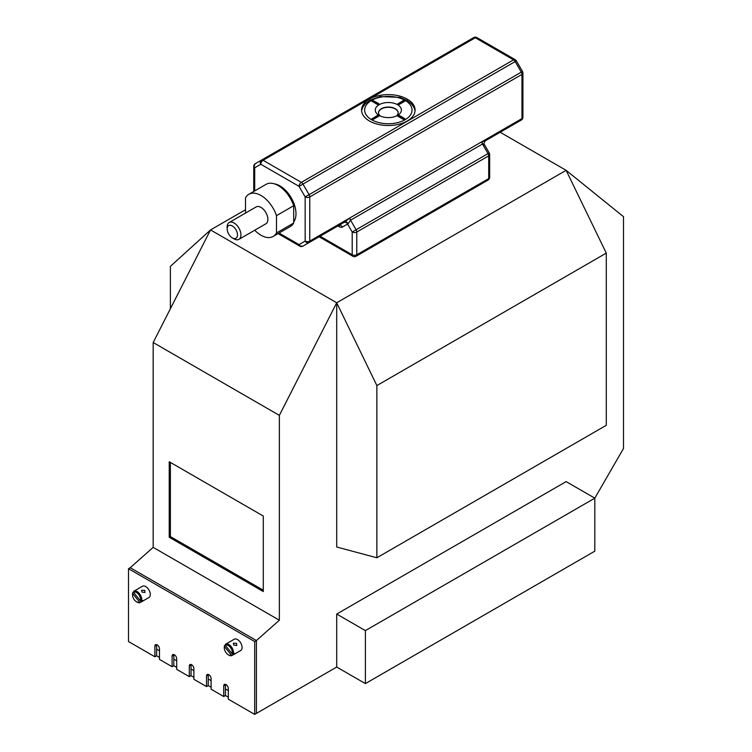 <?xml version="1.0" encoding="UTF-8"?>
<svg xmlns="http://www.w3.org/2000/svg" width="752" height="752" viewBox="0 0 752 752"><rect width="100%" height="100%" fill="white"/><g stroke="black" fill="none" stroke-linecap="round" stroke-linejoin="round"><path stroke-width="1.13" d="M365.387 683.606L594.813 551.15L594.813 498.162L566.134 481.609L336.708 614.064L365.387 630.618L365.387 683.606L336.708 667.043L336.708 614.064M279.359 620.212L153.173 547.362L153.173 342.527L279.359 415.377L279.359 620.212L256.413 640.554L256.413 713.404L336.708 667.043M156.67 644.633A3.243 1.871 60 0 0 156.613 645.188L156.613 655.791L159.48 657.445M173.881 654.569A3.243 1.871 60 0 0 173.825 655.124L173.825 665.727L176.692 667.381M191.083 664.495A3.243 1.871 60 0 0 191.027 665.059L191.027 675.653L193.894 677.317M208.295 674.431A3.243 1.871 60 0 0 208.238 674.995L208.238 685.589L211.105 687.243M225.497 684.367A3.243 1.871 60 0 0 225.44 684.931L225.44 695.525L228.307 697.179M153.173 547.362L130.228 567.704L256.413 640.554L130.228 567.704L128.507 568.7L128.507 641.55L154.893 656.778L154.893 646.184A3.243 1.871 60 0 1 155.57 644.699A3.243 1.871 60 0 1 158.07 645.573A3.243 1.871 60 0 1 159.48 648.835L159.48 659.429L172.105 666.714L172.105 656.12A3.243 1.871 60 0 1 172.772 654.635A3.243 1.871 60 0 1 175.272 655.5A3.243 1.871 60 0 1 176.692 658.771L176.692 669.365L189.307 676.65L189.307 666.056A3.243 1.871 60 0 1 189.983 664.571A3.243 1.871 60 0 1 192.484 665.435A3.243 1.871 60 0 1 193.894 668.707L193.894 679.3L206.518 686.585L206.518 675.992A3.243 1.871 60 0 1 207.185 674.506A3.243 1.871 60 0 1 209.686 675.371A3.243 1.871 60 0 1 211.105 678.633L211.105 689.236L223.72 696.521L223.72 685.918A3.243 1.871 60 0 1 224.397 684.433A3.243 1.871 60 0 1 226.897 685.307A3.243 1.871 60 0 1 228.307 688.569L228.307 699.172L254.693 714.4L254.693 641.55L128.507 568.7M170.384 308.752L170.384 266.368L210.532 229.933L153.173 342.527M606.281 253.114L606.281 425.312L376.865 557.768L376.865 385.569L606.281 253.114L566.134 170.328L623.493 216.689L623.493 448.493L594.813 498.162L365.387 630.618M376.865 557.768L336.708 547.014L336.708 302.783L376.865 385.569M279.359 415.377L336.708 302.783L566.134 170.328L500.174 132.249M156.613 649.164L159.48 650.818M173.825 659.1L176.692 660.754M191.027 669.036L193.894 670.69M208.238 678.971L211.105 680.626M225.44 688.898L228.307 690.562M263.294 516.041L169.228 461.737L169.228 537.238L263.294 591.542L263.294 516.041M245.519 209.733L210.532 229.933L336.708 302.783M170.384 462.395L170.384 536.58L263.294 590.217M170.384 536.58L169.228 537.238M229.181 222.498L256.131 206.932A9.729 5.621 60 0 1 261 207.42A9.729 5.621 60 0 1 267.364 215.993A9.729 5.621 60 0 1 265.87 223.795L238.91 239.362A9.729 5.621 -120 0 0 240.405 231.56A9.729 5.621 -120 0 0 234.041 222.977A9.729 5.621 -120 0 0 229.181 222.498A9.729 5.621 -120 0 0 227.16 226.954L227.16 228.946A7.304 4.211 -120 0 0 232.321 237.886A7.304 4.211 -120 0 0 237.482 234.906A7.304 4.211 -120 0 0 232.321 225.967A7.304 4.211 -120 0 0 227.16 228.946M232.321 237.886L234.041 238.873A9.729 5.621 -120 0 0 238.91 239.362M245.519 213.07L245.519 197.767A24.337 14.053 60 0 1 248.837 194.289A24.337 14.053 60 0 1 276.492 215.645L276.492 232.97A24.337 14.053 60 0 1 273.173 236.438A24.337 14.053 60 0 1 254.721 230.234M276.492 232.97L293.694 223.034L293.694 205.71L276.492 215.645M248.837 194.289L266.039 184.362A24.337 14.053 60 0 1 293.694 205.71M293.694 223.034A24.337 14.053 60 0 1 290.375 226.502L273.173 236.438M274.273 183.817A22.71 13.113 60 0 1 292.265 199.684A22.71 13.113 60 0 1 293.694 221.934A22.71 13.113 60 0 0 292.265 199.684A22.71 13.113 60 0 0 274.273 183.817M397.874 116.24L403.617 119.549L404.999 119.22L398.447 115.244L404.181 118.562L403.617 119.549L404.999 119.22L404.595 118.515L398.861 115.206L397.874 116.24L403.617 119.549M403.786 100.204L397.648 104.218L399.03 104.547L404.764 101.238L403.786 100.204L398.457 103.56L404.191 100.242L404.999 100.909M377.626 104.556L379.017 104.218L378.613 103.522L372.466 100.242L378.209 103.56L377.626 104.547L379.017 104.218L378.613 103.522L372.466 100.242L371.892 101.238L377.626 104.556L371.892 101.238M377.805 115.206L371.657 119.22L373.048 119.549L378.782 116.24L377.805 115.206L372.475 118.553L378.209 115.244L379.017 115.902M379.093 115.394L379.093 115.394A13.066 7.548 180 0 1 379.093 104.725A13.066 7.548 180 0 1 397.573 104.725A13.066 7.548 180 0 1 397.573 115.394A13.066 7.548 180 0 1 379.093 115.394M380.399 116.062A9.823 5.678 180 0 1 378.51 112.715A9.823 5.678 180 0 1 388.333 107.038A9.823 5.678 180 0 1 398.156 112.715A9.823 5.678 180 0 1 396.266 116.062M378.51 112.847A9.823 5.678 180 0 1 388.333 107.301A9.823 5.678 180 0 1 398.156 112.847M338.992 225.44L338.541 225.572A3.243 1.871 60 0 1 338.532 225.572L302.971 246.101L344.858 221.925L349.689 218.042L350.47 220.233L348.176 223.729A3.224 1.974 -120 0 0 344.858 221.925L309.081 242.576A3.243 1.871 -120 0 0 309.758 241.091L309.758 196.93L521.973 74.401L521.973 118.572A3.243 1.871 60 0 1 521.296 120.057L515.186 123.582A3.243 1.871 60 0 1 515.176 123.591M489.655 154.536L489.655 177.284A3.243 1.871 180 0 1 488.706 178.609L488.706 155.861A3.243 1.871 -0 0 0 489.655 154.536A3.243 3.243 0 0 0 489.223 152.919L484.485 144.722C483.63 143.989 483.95 142.664 485.454 140.756A3.224 3.064 60 0 1 485.529 140.709L515.186 123.582A3.243 2.651 -120 0 0 515.205 123.572M484.485 145.042L482.596 143.952L481.825 141.752L309.758 241.091A3.243 1.871 0 0 1 305.162 241.091A3.243 2.651 60 0 0 309.081 242.576L344.858 221.925M515.186 123.582L485.529 140.709L482.032 141.639L482.596 143.952L350.573 220.176L349.689 218.042M482.032 141.639L521.973 118.572A3.243 1.871 180 0 0 522.922 117.246L522.922 73.076A3.243 1.871 180 0 1 521.973 74.401A3.243 1.871 60 0 0 521.296 72.145L515.186 61.551L302.971 184.08A3.243 1.871 -120 0 0 301.345 182.369A3.243 1.871 120 0 0 299.052 186.336L305.162 196.93A3.243 1.871 -0 0 0 309.758 196.93A3.243 1.871 -120 0 0 309.081 194.665L522.49 71.459L516.37 60.874L515.186 61.551A3.243 1.871 60 0 0 513.56 59.84L475.311 37.76L263.097 160.279A3.243 1.871 -120 0 0 261.48 160.12L261.48 160.12A3.243 2.651 60 0 0 260.803 164.256L299.052 186.336L302.971 184.08L309.081 194.665L305.162 196.93L305.162 241.091L299.052 244.616A3.243 2.651 60 0 0 302.971 246.101L302.971 246.101A3.243 1.871 -120 0 1 301.345 245.942M473.694 37.6L261.48 160.12L473.694 37.6A3.243 1.871 60 0 1 475.311 37.76A3.243 1.871 120 0 1 476.937 37.6A3.243 3.243 0 0 0 473.694 37.6L255.36 163.654A3.243 1.871 -120 0 0 254.693 165.139M369.401 120.987A26.771 15.454 -0 0 0 398.579 124.343A26.771 15.454 -0 0 0 415.095 110.065A26.771 15.454 -0 0 0 388.333 94.611A26.771 15.454 -0 0 0 361.562 110.065A26.771 15.454 -0 0 0 369.401 120.987M254.693 714.4L256.413 713.404L256.413 640.554L254.693 641.55M191.027 675.653L189.307 676.65M173.825 665.727L172.105 666.714M156.613 655.791L154.893 656.778M225.44 695.525L223.72 696.521M208.238 685.589L206.518 686.585M133.555 592.35L140.37 600.763A5.678 3.281 60 0 0 138.528 594.296A5.678 3.281 60 0 0 133.555 592.35L133.621 591.392A6.486 3.751 60 0 1 133.865 591.222A6.486 3.751 60 0 1 139.383 593.544A6.486 3.751 60 0 1 141.461 601.064L142.607 600.397A6.486 3.751 60 0 1 141.752 601.638L140.605 602.296A6.486 3.751 60 0 1 140.361 602.465A6.486 3.751 60 0 1 137.118 602.145A6.486 3.751 60 0 1 136.817 601.957M144.835 590.405L141.63 590.226L141.959 592.059L144.967 592.529L144.835 590.405M133.865 591.222L142.476 586.259A6.486 3.751 60 0 1 147.984 588.581A6.486 3.751 60 0 1 148.962 597.502L140.361 602.465M132.531 594.541A6.486 3.751 60 0 1 132.521 594.193A6.486 3.751 60 0 1 132.775 592.623L133.565 592.162M140.37 600.763L141.461 601.064M141.244 600.998L141.752 601.638M140.605 602.296L139.524 602.004L132.709 593.591L132.775 592.623M139.524 602.004A5.678 3.281 60 0 1 136.544 601.816A5.678 3.281 60 0 1 132.521 594.86A5.678 3.281 60 0 1 132.709 593.591M225.327 645.329L232.142 653.751A5.678 3.281 60 0 0 230.291 647.275A5.678 3.281 60 0 0 225.327 645.329L225.393 644.37A6.486 3.751 60 0 1 225.638 644.21A6.486 3.751 60 0 1 231.155 646.532A6.486 3.751 60 0 1 233.223 654.043L234.37 653.385A6.486 3.751 60 0 1 233.524 654.616L232.377 655.283A6.486 3.751 60 0 1 232.124 655.443A6.486 3.751 60 0 1 228.881 655.124A6.486 3.751 60 0 1 228.589 654.945M236.598 643.383L233.393 643.204L233.731 645.037L236.739 645.507L236.598 643.383M225.638 644.21L234.239 639.238A6.486 3.751 60 0 1 239.756 641.569A6.486 3.751 60 0 1 240.734 650.48L232.124 655.443M224.303 647.528A6.486 3.751 60 0 1 224.293 647.181A6.486 3.751 60 0 1 224.538 645.611L225.337 645.15M232.142 653.751L233.223 654.043M233.007 653.986L233.524 654.616M232.377 655.283L231.296 654.983L224.472 646.57L224.538 645.611M231.296 654.983A5.678 3.281 60 0 1 228.307 654.795A5.678 3.281 60 0 1 224.293 647.839A5.678 3.281 60 0 1 224.472 646.57M405.084 100.392A23.688 13.677 180 0 1 405.084 119.737A23.688 13.677 180 0 1 371.582 119.737A23.688 13.677 180 0 1 371.582 100.392A23.688 13.677 180 0 1 405.084 100.392M373.048 119.549L372.071 118.515L371.657 119.22L373.048 119.549L378.782 116.24M404.764 101.238L399.03 104.547L398.052 103.513L397.648 104.218L399.03 104.547M343.702 222.592A3.224 2.632 -120 0 1 347.603 224.068L352.199 232.03A3.243 1.871 -0 0 0 356.786 232.03L356.786 254.768A3.243 1.871 180 0 1 352.199 254.768L320.079 236.231M489.223 152.919L488.029 153.605A3.243 1.871 60 0 1 488.706 155.861L356.786 232.03A3.243 1.871 -120 0 0 356.11 229.764L352.199 232.03L352.199 254.768A3.243 1.871 120 0 0 352.867 256.253A3.243 3.243 0 0 0 356.11 256.253A3.243 1.871 60 0 0 356.786 254.768L488.706 178.609A3.243 1.871 60 0 1 488.029 180.095L356.11 256.253M348.176 223.729L342.442 227.048A6.477 3.741 60 0 1 339.199 226.728L337.874 225.957M279.03 233.054L299.052 244.616A3.243 1.871 120 0 0 299.728 246.101A3.243 3.243 0 0 0 302.971 246.101L338.541 225.572A3.224 2.632 -120 0 1 342.442 227.048M339.199 226.728A3.224 1.861 120 0 0 338.795 225.459M349.906 217.911A3.243 1.871 60 0 0 350.573 220.176L356.11 229.764L488.029 153.605L482.493 144.008A3.243 1.871 60 0 1 481.825 141.752M254.693 190.914L254.693 167.781L260.803 164.256A3.243 1.871 -60 0 1 263.097 160.279L301.345 182.369L513.56 59.84A3.243 1.871 -60 0 1 515.186 59.681L476.937 37.6M254.693 167.781A3.243 2.651 -120 0 1 255.36 163.654L255.36 163.654A3.243 3.243 0 0 0 253.744 166.465A3.243 1.871 180 0 0 254.693 167.781M521.296 120.057L521.296 120.057A3.243 3.243 0 0 0 522.922 117.246M191.027 665.059L189.307 666.056M173.825 655.124L172.105 656.12M156.613 645.188L154.893 646.184M225.44 684.931L223.72 685.918M208.238 674.995L206.518 675.992M371.657 100.909L372.87 100.204M361.58 110.666L362.943 106.953L365.453 103.644L369.871 100.279L380.268 96.538L399.979 97.403L406.907 100.354L411.175 103.607L413.713 106.944L415.076 110.666M397.639 115.911L398.861 115.206M299.728 246.101L278.08 233.609M253.744 191.459L253.744 166.465M352.867 256.253L319.13 236.777M488.029 180.095A3.243 3.243 0 0 0 489.655 177.284M516.37 60.874A3.243 3.243 0 0 0 515.186 59.681M522.922 73.076A3.243 3.243 0 0 0 522.49 71.459M136.544 601.816L137.118 602.145M132.521 594.86L132.521 594.193M228.307 654.795L228.881 655.124M224.293 647.839L224.293 647.181"/></g></svg>
